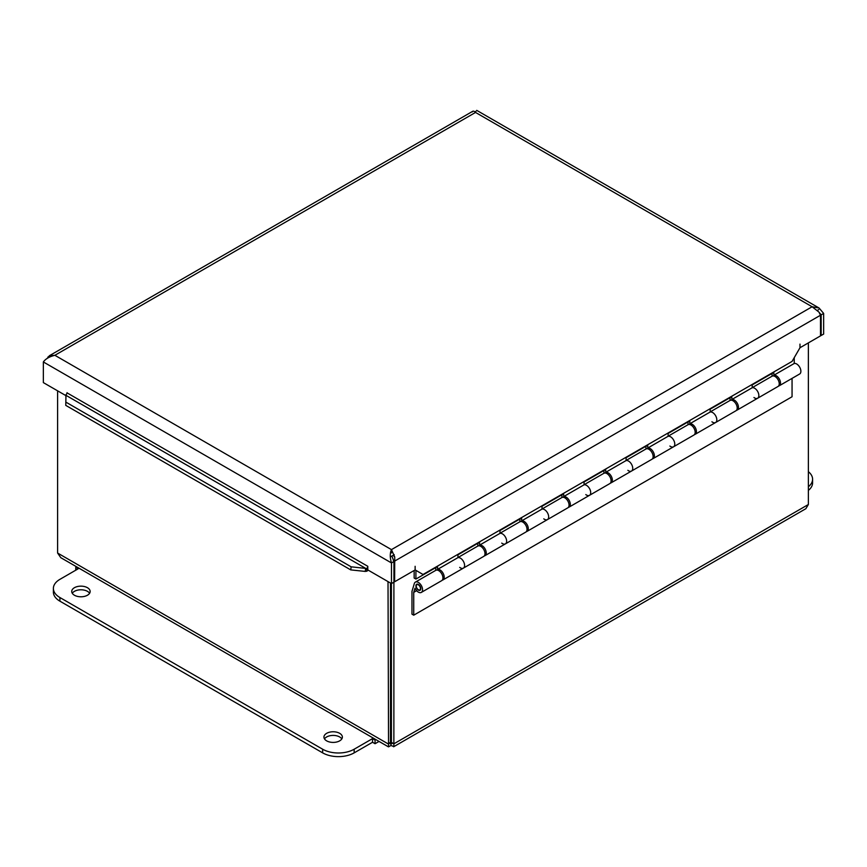 <?xml version="1.0" encoding="UTF-8"?>
<svg xmlns="http://www.w3.org/2000/svg" width="867" height="867" viewBox="0 0 867 867"><rect width="100%" height="100%" fill="white"/><g stroke="black" fill="none" stroke-linecap="round" stroke-linejoin="round"><path stroke-width="1.3" d="M820.496 335.106L821.168 335.496L823.65 334.066L823.65 313.421L819.077 308.023L812.119 306.755L818.968 312.12M819.163 312.413L821.168 314.851L821.168 335.496M472.255 111.951C472.808 110.738 473.891 110.889 475.539 112.439C477.11 109.708 477.11 109.708 475.539 112.439L54.881 355.297L49.495 355.654L47.002 358.559M65.925 395.634L43.35 382.607L43.35 361.951C45.615 358.83 49.462 356.608 54.881 355.297L391.461 549.624L812.119 306.755L475.539 112.439M67.019 392.849L367.792 566.303L367.792 569.922L391.461 583.589L391.461 562.932C389.89 557.589 389.89 553.157 391.461 549.624L394.745 557.048L393.174 555.292M391.906 556.029L393.943 561.502L393.943 582.147L391.461 583.589M820.139 314.255L821.168 314.851L823.65 313.421M818.957 312.12L820.496 315.241L820.496 335.887L799.981 347.732L799.981 344.112L799.981 347.732L792.08 361.409L423.031 574.485L415.141 569.922L394.615 581.768L394.745 557.048M415.13 569.922L415.13 566.303L415.141 569.922M393.315 560.364L394.615 561.112L820.496 315.241M393.943 561.502L391.461 562.932L43.35 361.951M391.461 552.485L391.461 549.624M393.943 581.378L394.615 581.768M65.935 396.403L65.762 405.366L350.734 569.89L351.157 566.823L366.611 568.503L366.86 571.201L365.224 571.418L365.657 568.351L66.076 395.395L65.935 396.403M65.968 396.154L65.762 405.366M365.224 571.418L350.734 569.89M366.86 571.201A5.365 3.1 120 0 0 368.096 570.096M366.611 568.503A1.853 1.073 120 0 0 367.792 566.314M65.849 394.853A1.853 1.073 120 0 0 67.03 392.664M66.185 402.299L351.157 566.823M474.921 111.865L476.102 111.182M818.686 309.627L817.505 310.31M394.236 554.685L390.269 556.972M391.418 688.376A4.638 2.677 180 0 1 390.486 688.376M390.486 683.044A4.638 2.677 180 0 1 391.418 683.044M390.486 680.573A8.919 5.148 180 0 1 391.418 680.573M391.418 690.847A8.919 5.148 180 0 1 390.486 690.847M391.418 705.998A8.919 5.148 180 0 1 390.486 705.998M391.418 711.579A18.575 10.729 180 0 1 390.486 711.579M391.418 717.648A18.575 10.729 180 0 1 390.486 717.648M375.888 739.605L375.064 740.071L372.539 738.619L354.17 749.218A22.293 12.875 180 0 1 322.643 749.218L59.921 597.536A22.293 12.875 180 0 1 53.386 588.433A22.293 12.875 180 0 1 59.921 579.34L78.29 568.73L75.765 567.278L75.765 570.183M379.042 741.426L375.064 743.713L375.064 740.071M53.386 588.433L53.386 592.074A22.293 12.875 0 0 0 59.921 601.178L322.643 752.859A22.293 12.875 0 0 0 354.17 752.859L372.539 742.26L372.539 738.619M372.539 742.26L375.064 743.713M76.589 566.801L75.765 567.278M74.421 587.707A9.212 5.321 180 0 1 84.467 586.558A9.212 5.321 180 0 1 90.146 591.467A9.212 5.321 180 0 1 80.934 596.789A9.212 5.321 180 0 1 71.723 591.467A9.212 5.321 180 0 1 74.421 587.707M89.594 593.288A9.212 5.321 0 0 0 74.421 591.348A9.212 5.321 0 0 0 72.275 593.288M326.642 733.33A9.212 5.321 180 0 1 336.678 732.171A9.212 5.321 180 0 1 342.367 737.091A9.212 5.321 180 0 1 333.156 742.412A9.212 5.321 180 0 1 323.944 737.091A9.212 5.321 180 0 1 326.642 733.33M341.815 738.912A9.212 5.321 0 0 0 326.642 736.972A9.212 5.321 0 0 0 324.496 738.912M808.369 471.691A22.293 12.875 180 0 1 812.596 479.223A22.293 12.875 180 0 1 808.369 486.755M808.369 490.397A22.293 12.875 0 0 0 812.596 482.865L812.596 479.223M414.155 570.486L414.155 578.04L415.911 579.058L437.553 566.563L437.553 569.402L457.949 557.633A5.95 3.435 60 0 1 463.596 561.708A5.95 3.435 60 0 1 463.368 568.145A5.95 3.435 -120 0 0 463.596 561.708A5.95 3.435 -120 0 0 457.949 557.633L457.949 554.793L479.592 542.287L479.592 545.137L499.977 533.368A5.95 3.435 60 0 1 505.634 537.442A5.95 3.435 60 0 1 505.396 543.88A5.95 3.435 -120 0 0 505.634 537.442A5.95 3.435 -120 0 0 499.977 533.368L499.977 530.517L521.631 518.022L521.631 520.872L542.016 509.102A5.95 3.435 60 0 1 547.673 513.166A5.95 3.435 60 0 1 547.435 519.604A5.95 3.435 -120 0 0 547.673 513.166A5.95 3.435 -120 0 0 542.016 509.102L542.016 506.252L563.669 493.746L563.669 496.596L584.055 484.826A5.95 3.435 60 0 1 589.701 488.901A5.95 3.435 60 0 1 589.473 495.339A5.95 3.435 -120 0 0 589.701 488.901A5.95 3.435 -120 0 0 584.055 484.826L584.055 481.976L605.697 469.481L605.697 472.331L626.093 460.561A5.95 3.435 60 0 1 631.74 464.625A5.95 3.435 60 0 1 631.512 471.063A5.95 3.435 -120 0 0 631.74 464.625A5.95 3.435 -120 0 0 626.093 460.561L626.093 457.711L647.736 445.215L647.736 448.055L668.121 436.285A5.95 3.435 60 0 1 673.778 440.36A5.95 3.435 60 0 1 673.54 446.798A5.95 3.435 -120 0 0 673.778 440.36A5.95 3.435 -120 0 0 668.121 436.285L668.121 433.446L689.774 420.939L689.774 423.79L710.16 412.02A5.95 3.435 60 0 1 715.817 416.095A5.95 3.435 60 0 1 715.578 422.532A5.95 3.435 -120 0 0 715.817 416.095A5.95 3.435 -120 0 0 710.16 412.02L710.16 409.17L731.813 396.674L731.813 399.524L752.198 387.755A5.95 3.435 60 0 1 757.856 391.819A5.95 3.435 60 0 1 757.617 398.256A5.95 3.435 -120 0 0 757.856 391.819A5.95 3.435 -120 0 0 752.198 387.755L752.198 384.905L773.852 372.398L773.852 375.248A5.95 3.435 60 0 1 779.498 379.323A5.95 3.435 60 0 1 779.27 385.761A5.95 3.435 60 0 1 778.566 386.01M731.813 399.524A5.95 3.435 60 0 1 737.459 403.588A5.95 3.435 60 0 1 737.232 410.026L778.002 386.487A5.95 3.435 -120 0 0 778.002 379.627A5.95 3.435 -120 0 0 772.063 376.191L772.085 373.417M778.371 380.31A3.457 1.994 -120 0 0 777.591 378.966M737.232 410.026A5.95 3.435 60 0 1 736.527 410.275M730.057 400.446L730.057 397.682M736.332 404.575A3.457 1.994 -120 0 0 735.552 403.231M689.774 423.79A5.95 3.435 60 0 1 695.432 427.865A5.95 3.435 60 0 1 695.193 434.302A5.95 3.435 60 0 1 694.5 434.54M688.019 424.711L688.019 421.958M694.294 428.851A3.457 1.994 -120 0 0 693.524 427.507M647.736 448.055A5.95 3.435 60 0 1 653.393 452.13A5.95 3.435 60 0 1 653.154 458.567A5.95 3.435 60 0 1 652.461 458.816M605.697 472.331A5.95 3.435 60 0 1 611.354 476.406A5.95 3.435 60 0 1 611.116 482.832L651.897 459.293A5.95 3.435 -120 0 0 651.897 452.433A5.95 3.435 -120 0 0 645.948 448.998L645.98 446.223M652.255 453.116A3.457 1.994 -120 0 0 651.485 451.772M611.116 482.832A5.95 3.435 60 0 1 610.422 483.082M563.669 496.596A5.95 3.435 60 0 1 569.316 500.671A5.95 3.435 60 0 1 569.088 507.108L609.859 483.569A5.95 3.435 -120 0 0 609.859 476.698A5.95 3.435 -120 0 0 603.92 473.274L603.941 470.499M610.227 477.392A3.457 1.994 -120 0 0 609.447 476.048M569.088 507.108A5.95 3.435 60 0 1 568.384 507.358M561.914 497.517L561.914 494.764M568.188 501.657A3.457 1.994 -120 0 0 567.408 500.313M521.631 520.872A5.95 3.435 60 0 1 527.277 524.936A5.95 3.435 60 0 1 527.049 531.373A5.95 3.435 60 0 1 526.345 531.623M519.875 521.793L519.875 519.03M526.15 525.922A3.457 1.994 -120 0 0 525.369 524.578M479.592 545.137A5.95 3.435 60 0 1 485.249 549.212A5.95 3.435 60 0 1 485.011 555.649A5.95 3.435 60 0 1 484.317 555.888M477.836 546.058L477.836 543.306M484.111 550.198A3.457 1.994 -120 0 0 483.342 548.854M421.329 592.41A5.95 3.435 60 0 1 414.979 588.216L413.732 592.367L413.732 615.18L411.977 614.161L411.977 591.348L414.328 583.556A5.95 3.435 60 0 1 415.38 582.115A5.95 3.435 60 0 1 421.329 585.55A5.95 3.435 60 0 1 421.329 592.41L441.715 580.641A5.95 3.435 -120 0 0 441.715 573.781A5.95 3.435 -120 0 0 435.765 570.345L435.798 567.571M437.553 569.402A5.95 3.435 60 0 1 443.21 573.477A5.95 3.435 60 0 1 442.972 579.915A5.95 3.435 60 0 1 442.278 580.164M779.27 385.761L799.656 373.991A5.95 3.435 -120 0 0 799.883 367.554A5.95 3.435 -120 0 0 794.237 363.479L794.237 357.681M773.852 375.248L794.237 363.479M442.072 574.463A3.457 1.994 -120 0 0 441.303 573.12M415.911 570.367L415.911 579.058M418.544 589.798A2.969 1.712 -120 0 0 419.845 589.842A2.969 1.712 -120 0 0 419.845 586.406A2.969 1.712 -120 0 0 416.864 584.694A2.969 1.712 -120 0 0 416.453 587.197A2.969 1.712 -120 0 0 418.544 589.798M757.617 398.256A5.95 3.435 60 0 1 753.954 397.498M695.193 434.302L735.964 410.752A5.95 3.435 -120 0 0 735.964 403.892A5.95 3.435 -120 0 0 730.025 400.456L710.16 411.923M715.578 422.532A5.95 3.435 60 0 1 711.926 421.774M653.154 458.567L693.936 435.028A5.95 3.435 -120 0 0 693.936 428.157A5.95 3.435 -120 0 0 687.986 424.732L668.121 436.199M673.54 446.798A5.95 3.435 60 0 1 669.888 446.039M631.512 471.063A5.95 3.435 60 0 1 627.849 470.315M589.473 495.339A5.95 3.435 60 0 1 585.81 494.58M527.049 531.373L567.82 507.834A5.95 3.435 -120 0 0 567.82 500.974A5.95 3.435 -120 0 0 561.881 497.539L542.016 509.005M547.435 519.604A5.95 3.435 60 0 1 543.772 518.845M485.011 555.649L525.792 532.1A5.95 3.435 -120 0 0 525.792 525.239A5.95 3.435 -120 0 0 519.842 521.804L499.977 533.27M505.396 543.88A5.95 3.435 60 0 1 501.744 543.121M442.972 579.915L483.753 556.376A5.95 3.435 -120 0 0 483.753 549.505A5.95 3.435 -120 0 0 477.804 546.08L457.949 557.546M413.732 615.18L792.059 396.75L792.059 378.37M463.368 568.145A5.95 3.435 60 0 1 459.705 567.386M416.626 590.687L413.732 592.367M420.798 588.682A3.457 1.994 60 0 1 420.083 590.264A3.457 1.994 60 0 1 416.626 588.26A3.457 1.994 60 0 1 416.626 584.271A3.457 1.994 60 0 1 419.292 585.192A3.457 1.994 60 0 1 420.798 588.682M60.777 557.665L57.612 553.048L57.612 390.833M388.015 581.594L388.557 746.855L390.952 745.501L393.867 746.563L393.9 582.18M390.952 745.501L390.952 742.64C389.879 744.146 389.727 744.059 390.486 742.369L390.952 742.64C389.879 744.146 389.727 744.059 390.486 742.369L390.486 583.025M808.369 342.888L808.369 504.507L805.855 508.701L393.64 746.758M390.952 742.64L391.418 742.38C392.187 744.059 392.025 744.146 390.952 742.64C392.025 744.146 392.187 744.059 391.418 742.369L391.418 583.556M391.418 742.369L393.9 743.81L808.369 504.507M390.486 742.369L388.015 743.81L57.612 553.048M49.181 357.193L48.032 356.879M354.17 752.859L354.17 749.218M322.643 752.859L322.643 749.218M59.921 601.178L59.921 597.536M391.505 552.908L391.461 552.041M472.764 111.279L49.495 355.654M65.87 396.826L65.914 395.493M819.077 308.023L476.731 110.369M419.845 589.842L420.723 589.332M416.864 584.694L417.753 584.185M603.92 473.274L584.055 484.74M645.948 448.998L626.093 460.464M772.063 376.191L752.198 387.657M435.765 570.345L415.38 582.115M388.275 746.758L60.777 557.676"/></g></svg>
